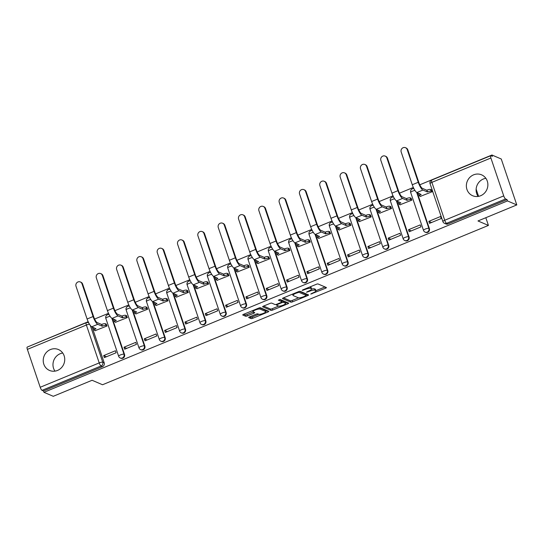 <?xml version="1.0" encoding="UTF-8"?>
<svg xmlns="http://www.w3.org/2000/svg" width="544" height="544" viewBox="0 0 544 544"><rect width="100%" height="100%" fill="white"/><g stroke="black" fill="none" stroke-linecap="round" stroke-linejoin="round"><path stroke-width="0.82" d="M310.719 294.08L325.523 288.238A1.428 0.347 161.3 0 0 326.42 287.586A1.428 0.347 161.3 0 0 326.346 287.511L318.063 283.968A1.428 0.347 161.3 0 0 316.322 284.301L302.736 289.911L302.165 290.414L305.143 289.462A4.576 1.108 161.3 0 1 310.706 288.402L311.392 288.694A4.576 1.108 161.3 0 1 311.637 288.918A4.576 1.108 161.3 0 1 308.774 291.013L306.442 292.25L309.42 291.292A4.576 1.108 161.3 0 1 314.983 290.231L315.67 290.53A4.576 1.108 161.3 0 1 315.914 290.748A4.576 1.108 161.3 0 1 313.052 292.849L310.719 294.08M480.658 195.724A11.363 10.642 -66.8 0 0 487.866 185.28A11.363 10.642 -66.8 0 0 481.596 174.842A11.363 10.642 -66.8 0 0 473.586 174.842A11.363 10.642 -66.8 0 0 466.371 185.286A11.363 10.642 -66.8 0 0 472.648 195.731A11.363 10.642 -66.8 0 0 480.658 195.724M485.874 178.31A11.363 10.642 -66.8 0 0 483.33 179.017A11.363 10.642 -66.8 0 0 478.115 196.432M57.514 370.437A11.363 10.642 -66.8 0 0 64.729 359.985A11.363 10.642 -66.8 0 0 58.453 349.547A11.363 10.642 -66.8 0 0 50.442 349.547A11.363 10.642 -66.8 0 0 43.234 359.992A11.363 10.642 -66.8 0 0 49.511 370.437A11.363 10.642 -66.8 0 0 57.514 370.437M62.73 353.022A11.363 10.642 -66.8 0 0 60.194 353.722A11.363 10.642 -66.8 0 0 54.978 371.137M249.58 316.866A1.428 0.347 161.3 0 0 248.69 317.519A1.428 0.347 161.3 0 0 248.764 317.594L251.09 318.587A1.428 0.347 161.3 0 0 252.824 318.254L267.913 312.025A1.428 0.347 161.3 0 0 268.811 311.372A1.428 0.347 161.3 0 0 268.736 311.297L260.454 307.754A1.428 0.347 161.3 0 0 258.72 308.088L243.63 314.316A1.428 0.347 161.3 0 0 242.733 314.969A1.428 0.347 161.3 0 0 242.808 315.044L245.616 316.241A1.428 0.347 161.3 0 0 247.35 315.908L253.81 313.242A1.428 0.347 161.3 0 0 254.708 312.589A1.428 0.347 161.3 0 0 254.633 312.521L253.239 311.923A3.822 0.925 161.3 0 1 253.035 311.739A3.822 0.925 161.3 0 1 255.891 309.801A3.822 0.925 161.3 0 1 260.08 309.101L265.533 311.433A3.822 0.925 161.3 0 1 265.73 311.617A3.822 0.925 161.3 0 1 262.881 313.555A3.822 0.925 161.3 0 1 258.686 314.255L257.781 313.868A1.428 0.347 161.3 0 0 256.04 314.201L249.58 316.866M503.724 195.894L490.899 158.005A2.91 0.734 67.6 0 1 490.729 155.713A2.91 0.734 67.6 0 1 490.933 155.727L492.388 156.346L491.932 155.006L501.255 158.998L516.8 204.925L477.979 220.952L488.424 225.427L102.544 384.751L92.092 380.276L53.271 396.304L43.948 392.312L507.477 200.933L507.022 199.594L505.573 198.968L446.556 223.339A2.91 2.727 113.2 0 1 444.502 223.339L445.951 223.958A2.91 2.727 113.2 0 0 448.004 223.958L446.556 223.339A2.91 0.734 67.6 0 1 444.713 220.259L503.724 195.894A2.91 0.734 67.6 0 0 505.573 198.968M516.8 204.925L507.477 200.933M290.856 302.165A1.428 0.347 161.3 0 0 292.597 301.832L307.686 295.603A1.428 0.347 161.3 0 0 308.577 294.95A1.428 0.347 161.3 0 0 308.502 294.882L300.227 291.332A1.428 0.347 161.3 0 0 298.486 291.666L283.397 297.894A1.428 0.347 161.3 0 0 282.506 298.554A1.428 0.347 161.3 0 0 282.581 298.622L290.856 302.165L290.401 300.825A1.428 0.347 161.3 0 0 292.142 300.499L298.602 297.826M287.803 303.817L272.714 310.046A1.428 0.347 161.3 0 1 270.973 310.372L262.691 306.83A1.428 0.347 161.3 0 1 262.616 306.762A1.428 0.347 161.3 0 1 263.514 306.109L269.974 303.436A1.428 0.347 161.3 0 1 271.708 303.11L275.067 304.545A1.428 0.347 161.3 0 0 276.808 304.212L281.092 302.444A1.428 0.347 161.3 0 0 281.982 301.791A1.428 0.347 161.3 0 0 281.908 301.723L278.358 300.179L280.201 299.486L288.619 303.09A1.428 0.347 161.3 0 1 288.694 303.158A1.428 0.347 161.3 0 1 287.803 303.817L287.375 302.559M92.045 326.903L104.21 362.855L102.755 362.229A2.91 2.727 113.2 0 1 101.062 365.983L42.044 390.354A2.91 0.734 -112.4 0 1 40.202 387.274L27.377 349.384A2.91 0.734 -112.4 0 1 27.2 347.092L86.217 322.721A2.91 0.734 -112.4 0 0 86.387 325.02L27.377 349.384M491.932 155.006L419.784 184.797M413.345 187.456L399.459 193.188M393.02 195.847L379.134 201.579M372.694 204.238L358.816 209.97M352.369 212.629L338.49 218.362M332.051 221.02L318.165 226.753M311.726 229.412L297.847 235.144M291.4 237.803L277.522 243.535M271.082 246.194L257.196 251.926M250.757 254.585L236.871 260.318M230.432 262.976L216.553 268.709M210.106 271.368L196.228 277.1M189.788 279.759L175.902 285.491M169.463 288.15L155.584 293.882M149.138 296.541L135.259 302.274M128.819 304.932L114.934 310.665M108.494 313.324L94.608 319.056M88.169 321.715L28.465 346.569M43.948 392.312L43.493 390.973L42.044 390.354M420.403 196.37L432.194 191.726L431.317 189.802M428.856 221.34L429.536 223.346L441.259 218.504L440.579 216.498L428.856 221.34L431.576 222.503M408.53 229.731L409.21 231.737L420.94 226.896L420.26 224.89L408.53 229.731L411.257 230.894M400.085 204.762L411.876 200.117L410.992 198.193M388.212 238.122L388.892 240.128L400.615 235.287L399.935 233.281L388.212 238.122L390.932 239.285M379.76 213.153L391.551 208.508L390.667 206.584M367.887 246.507L368.567 248.52L380.29 243.678L379.61 241.672L367.887 246.507L370.607 247.676M359.434 221.544L371.226 216.9L370.348 214.975M347.562 254.898L348.242 256.911L359.965 252.069L359.285 250.063L347.562 254.898L350.282 256.068M339.109 229.935L350.907 225.291L350.023 223.366M327.236 263.289L327.916 265.302L339.646 260.46L338.966 258.454L327.236 263.289L329.963 264.459M318.791 238.326L330.582 233.682L329.698 231.758M306.918 271.68L307.598 273.693L319.321 268.852L318.641 266.846L306.918 271.68L309.638 272.85M298.466 246.718L310.257 242.073L309.38 240.149M286.593 280.072L287.273 282.084L298.996 277.243L298.316 275.23L286.593 280.072L289.313 281.241M278.14 255.109L289.932 250.464L289.054 248.54M266.268 288.463L266.948 290.476L278.678 285.634L277.998 283.621L266.268 288.463L268.994 289.632M257.822 263.5L269.613 258.856L268.729 256.931M245.949 296.854L246.629 298.867L258.352 294.025L257.672 292.012L245.949 296.854L248.669 298.024M237.497 271.891L249.288 267.247L248.404 265.322M225.624 305.245L226.304 307.258L238.027 302.416L237.347 300.404L225.624 305.245L228.344 306.415M217.172 280.282L228.963 275.638L228.086 273.714M205.299 313.636L205.979 315.649L217.702 310.808L217.022 308.795L205.299 313.636L208.019 314.806M196.846 288.674L208.644 284.029L207.76 282.105M184.974 322.028L185.654 324.04L197.384 319.199L196.704 317.186L184.974 322.028L187.7 323.197M176.528 297.065L188.319 292.42L187.435 290.496M164.655 330.419L165.335 332.432L177.058 327.59L176.378 325.577L164.655 330.419L167.375 331.588M156.203 305.456L167.994 300.812L167.117 298.887M144.33 338.81L145.01 340.823L156.733 335.981L156.053 333.968L144.33 338.81L147.05 339.98M135.878 313.847L147.669 309.203L146.792 307.278M124.005 347.201L124.685 349.214L136.415 344.372L135.735 342.36L124.005 347.201L126.732 348.371M115.559 322.238L127.35 317.594L126.466 315.67M103.686 355.592L104.366 357.605L116.09 352.764L115.41 350.751L103.686 355.592L106.406 356.762M95.234 330.63L107.025 325.985L106.141 324.061M112.363 318.512L124.535 354.464L124.018 354.239A2.91 2.727 113.2 0 1 120.265 357.993L120.782 358.217A2.91 2.727 -66.8 0 0 124.535 354.464M132.688 310.121L144.86 346.072L144.344 345.848A2.91 2.727 113.2 0 1 140.59 349.602L141.107 349.826A2.91 2.727 -66.8 0 0 144.86 346.072M153.014 301.73L165.179 337.681L164.662 337.457A2.91 2.727 113.2 0 1 160.915 341.21L161.425 341.435A2.91 2.727 -66.8 0 0 165.179 337.681M173.339 293.338L185.504 329.29L184.987 329.066A2.91 2.727 113.2 0 1 181.234 332.826L181.75 333.044A2.91 2.727 -66.8 0 0 185.504 329.29M193.657 284.947L205.829 320.899L205.312 320.674A2.91 2.727 113.2 0 1 201.559 324.435L202.076 324.652A2.91 2.727 -66.8 0 0 205.829 320.899M213.982 276.556L226.148 312.508L225.638 312.283A2.91 2.727 113.2 0 1 221.884 316.044L222.401 316.261A2.91 2.727 -66.8 0 0 226.148 312.508M234.308 268.165L246.473 304.116L245.956 303.899A2.91 2.727 113.2 0 1 242.202 307.652L242.719 307.87A2.91 2.727 -66.8 0 0 246.473 304.116M254.626 259.774L266.798 295.725L266.281 295.508A2.91 2.727 113.2 0 1 262.528 299.261L263.044 299.479A2.91 2.727 -66.8 0 0 266.798 295.725M274.951 251.382L287.123 287.334L286.606 287.116A2.91 2.727 113.2 0 1 282.853 290.87L283.37 291.088A2.91 2.727 -66.8 0 0 287.123 287.334M295.276 242.998L307.442 278.943L306.925 278.725A2.91 2.727 113.2 0 1 303.178 282.479L303.688 282.696A2.91 2.727 -66.8 0 0 307.442 278.943M315.602 234.607L327.767 270.552L327.25 270.334A2.91 2.727 113.2 0 1 323.496 274.088L324.013 274.305A2.91 2.727 -66.8 0 0 327.767 270.552M335.92 226.216L348.092 262.16L347.575 261.943A2.91 2.727 113.2 0 1 343.822 265.696L344.338 265.914A2.91 2.727 -66.8 0 0 348.092 262.16M356.245 217.824L368.41 253.769L367.9 253.552A2.91 2.727 113.2 0 1 364.147 257.305L364.664 257.523A2.91 2.727 -66.8 0 0 368.41 253.769M376.57 209.433L388.736 245.378L388.219 245.16A2.91 2.727 113.2 0 1 384.472 248.914L384.982 249.132A2.91 2.727 -66.8 0 0 388.736 245.378M396.889 201.042L409.061 236.987L408.544 236.769A2.91 2.727 113.2 0 1 404.79 240.523L405.307 240.74A2.91 2.727 -66.8 0 0 409.061 236.987M417.214 192.651L429.386 228.596L428.869 228.378A2.91 2.727 113.2 0 1 425.116 232.132L425.632 232.349A2.91 2.727 -66.8 0 0 429.386 228.596M488.424 225.427L485.819 217.716M478.584 196.35L476.143 189.128M43.493 390.973L102.51 366.608A2.91 2.727 -66.8 0 0 104.21 362.855M507.022 199.594L448.004 223.958M315.914 290.748L315.459 289.408A4.576 1.108 161.3 0 0 315.221 289.19L315.67 290.53M311.644 289.082A4.576 1.108 161.3 0 1 314.527 288.891L315.221 289.19M311.637 288.918L311.182 287.579A4.576 1.108 161.3 0 0 310.944 287.354L311.392 288.694M309.862 286.967A4.576 1.108 161.3 0 1 310.25 287.062L310.944 287.354M315.894 290.686L324.986 286.933M283.478 297.86L290.401 300.825M306.027 294.76L307.149 294.297M305.633 295.909L306.211 295.399L298.942 292.291L295.868 293.291A4.576 1.108 161.3 0 0 293.005 295.385A4.576 1.108 161.3 0 0 293.25 295.61L298.214 297.731A4.576 1.108 161.3 0 0 303.783 296.677L305.633 295.909M305.796 294.182L306.211 295.399M299.452 291.366L305.755 294.066M287.266 302.512L285.532 303.226M278.644 306.068L272.258 308.706L272.714 310.046M263.595 306.075L270.518 309.04A1.428 0.347 161.3 0 0 272.258 308.706M281.513 300.553A1.428 0.347 161.3 0 0 281.534 300.451A1.428 0.347 161.3 0 0 281.452 300.383L279.5 299.547M278.548 306.041A3.822 0.925 161.3 0 0 282.744 305.334A3.822 0.925 161.3 0 0 285.593 303.402A3.822 0.925 161.3 0 0 285.389 303.212L283.472 302.389A1.428 0.347 161.3 0 0 281.731 302.722L277.447 304.49A1.428 0.347 161.3 0 0 276.556 305.143A1.428 0.347 161.3 0 0 276.631 305.218L278.548 306.041M285.593 303.402L285.138 302.063A3.822 0.925 161.3 0 0 284.94 301.872L285.389 303.212M281.785 301.199A1.428 0.347 161.3 0 1 283.016 301.05L284.94 301.872M265.73 311.617L265.282 310.277A3.822 0.925 161.3 0 0 265.078 310.094L265.533 311.433M259.685 307.782L265.078 310.094M243.712 314.282L245.16 314.901A1.428 0.347 161.3 0 0 246.901 314.575L253.273 311.936M249.669 316.832L250.634 317.247A1.428 0.347 161.3 0 0 252.375 316.914L258.754 314.282M265.669 311.426L267.383 310.719M405.498 147.696L406.11 147.954A3.352 3.142 113.2 0 1 407.789 149.797L418.866 182.532A5.46 1.38 67.6 0 0 422.328 188.306L426.775 190.216L427.366 191.957L422.912 190.046A7.358 1.856 -112.4 0 1 418.261 182.274L407.177 149.539A3.352 3.142 -66.8 0 0 402.05 148.43A3.352 3.142 -66.8 0 0 401.186 152.014L412.264 184.749A7.358 1.856 -112.4 0 0 416.922 192.522L421.178 194.507A2.91 0.707 161.3 0 0 419.356 195.847A2.91 0.707 161.3 0 0 419.506 195.983L420.675 196.486M426.775 190.216L426.972 190.135A2.91 0.707 -18.7 0 1 430.515 189.455L431.1 191.196A2.91 0.707 161.3 0 0 427.557 191.876L427.366 191.957M432.174 191.658L431.1 191.196M419.356 195.847L418.764 194.106A2.91 0.707 -18.7 0 1 419.206 193.501M431.582 189.917L430.515 189.455M385.179 156.087L385.784 156.346A3.352 3.142 113.2 0 1 387.464 158.188L398.541 190.924A5.46 1.38 67.6 0 0 402.002 196.697L406.45 198.608L407.041 200.342L402.587 198.438A7.358 1.856 -112.4 0 1 397.936 190.665L386.852 157.93A3.352 3.142 -66.8 0 0 381.725 156.822A3.352 3.142 -66.8 0 0 380.861 160.405L391.945 193.14A7.358 1.856 -112.4 0 0 396.596 200.913L400.853 202.898A2.91 0.707 161.3 0 0 399.031 204.238A2.91 0.707 161.3 0 0 399.187 204.374L400.35 204.877M406.45 198.608L406.647 198.526A2.91 0.707 -18.7 0 1 410.19 197.846L410.781 199.587A2.91 0.707 161.3 0 0 407.238 200.267L407.041 200.342M411.849 200.049L410.781 199.587M399.031 204.238L398.439 202.497A2.91 0.707 -18.7 0 1 398.881 201.892M411.264 198.308L410.19 197.846M364.854 164.478L365.466 164.737A3.352 3.142 113.2 0 1 367.139 166.58L378.223 199.315A5.46 1.38 67.6 0 0 381.677 205.088L386.131 206.999L386.716 208.733L382.269 206.829A7.358 1.856 -112.4 0 1 377.611 199.056L366.534 166.321A3.352 3.142 -66.8 0 0 361.4 165.213A3.352 3.142 -66.8 0 0 360.536 168.796L371.62 201.532A7.358 1.856 -112.4 0 0 376.271 209.304L380.528 211.29A2.91 0.707 161.3 0 0 378.706 212.629A2.91 0.707 161.3 0 0 378.862 212.765L380.025 213.268M386.131 206.999L386.322 206.917A2.91 0.707 -18.7 0 1 389.864 206.237L390.456 207.978A2.91 0.707 161.3 0 0 386.913 208.658L386.716 208.733M391.524 208.44L390.456 207.978M378.706 212.629L378.121 210.888A2.91 0.707 -18.7 0 1 378.556 210.283M390.939 206.7L389.864 206.237M344.529 172.87L345.141 173.128A3.352 3.142 113.2 0 1 346.82 174.971L357.898 207.706A5.46 1.38 67.6 0 0 361.352 213.479L365.806 215.383L366.398 217.124L361.944 215.22A7.358 1.856 -112.4 0 1 357.286 207.448L346.208 174.712A3.352 3.142 -66.8 0 0 341.074 173.604A3.352 3.142 -66.8 0 0 340.218 177.188L351.295 209.923A7.358 1.856 -112.4 0 0 355.953 217.695L360.21 219.681A2.91 0.707 161.3 0 0 358.387 221.02A2.91 0.707 161.3 0 0 358.537 221.156L359.706 221.66M365.806 215.383L366.003 215.308A2.91 0.707 -18.7 0 1 369.546 214.628L370.131 216.369A2.91 0.707 161.3 0 0 366.588 217.049L366.398 217.124M371.205 216.832L370.131 216.369M358.387 221.02L357.796 219.28A2.91 0.707 -18.7 0 1 358.231 218.674M370.614 215.091L369.546 214.628M324.21 181.261L324.816 181.519A3.352 3.142 113.2 0 1 326.495 183.362L337.572 216.097A5.46 1.38 67.6 0 0 341.034 221.87L345.481 223.774L346.072 225.515L341.618 223.611A7.358 1.856 -112.4 0 1 336.967 215.839L325.883 183.104A3.352 3.142 -66.8 0 0 320.756 181.995A3.352 3.142 -66.8 0 0 319.892 185.579L330.97 218.314A7.358 1.856 -112.4 0 0 335.628 226.086L339.884 228.072A2.91 0.707 161.3 0 0 338.062 229.412A2.91 0.707 161.3 0 0 338.212 229.548L339.381 230.051M345.481 223.774L345.678 223.7A2.91 0.707 -18.7 0 1 349.221 223.02L349.812 224.76A2.91 0.707 161.3 0 0 346.27 225.44L346.072 225.515M350.88 225.223L349.812 224.76M338.062 229.412L337.47 227.671A2.91 0.707 -18.7 0 1 337.912 227.066M350.288 223.482L349.221 223.02M303.885 189.652L304.49 189.91A3.352 3.142 113.2 0 1 306.17 191.753L317.254 224.488A5.46 1.38 67.6 0 0 320.708 230.262L325.162 232.166L325.747 233.906L321.3 232.002A7.358 1.856 -112.4 0 1 316.642 224.23L305.565 191.495A3.352 3.142 -66.8 0 0 300.431 190.386A3.352 3.142 -66.8 0 0 299.567 193.97L310.651 226.705A7.358 1.856 -112.4 0 0 315.302 234.478L319.559 236.463A2.91 0.707 161.3 0 0 317.737 237.803A2.91 0.707 161.3 0 0 317.893 237.939L319.056 238.442M325.162 232.166L325.353 232.091A2.91 0.707 -18.7 0 1 328.896 231.411L329.487 233.152A2.91 0.707 161.3 0 0 325.944 233.832L325.747 233.906M330.555 233.614L329.487 233.152M317.737 237.803L317.145 236.062A2.91 0.707 -18.7 0 1 317.587 235.457M329.97 231.873L328.896 231.411M283.56 198.043L284.172 198.302A3.352 3.142 113.2 0 1 285.845 200.144L296.929 232.88A5.46 1.38 67.6 0 0 300.383 238.653L304.837 240.557L305.422 242.298L300.975 240.394A7.358 1.856 -112.4 0 1 296.317 232.621L285.24 199.886A3.352 3.142 -66.8 0 0 280.106 198.778A3.352 3.142 -66.8 0 0 279.249 202.361L290.326 235.096A7.358 1.856 -112.4 0 0 294.984 242.869L299.234 244.854A2.91 0.707 161.3 0 0 297.412 246.187A2.91 0.707 161.3 0 0 297.568 246.33L298.731 246.833M304.837 240.557L305.034 240.482A2.91 0.707 -18.7 0 1 308.577 239.802L309.162 241.543A2.91 0.707 161.3 0 0 305.619 242.223L305.422 242.298M310.236 242.005L309.162 241.543M297.412 246.187L296.827 244.453A2.91 0.707 -18.7 0 1 297.262 243.848M309.645 240.264L308.577 239.802M263.235 206.434L263.847 206.693A3.352 3.142 113.2 0 1 265.526 208.536L276.604 241.271A5.46 1.38 67.6 0 0 280.065 247.044L284.512 248.948L285.104 250.689L280.65 248.785A7.358 1.856 -112.4 0 1 275.998 241.012L264.914 208.277A3.352 3.142 -66.8 0 0 259.78 207.169A3.352 3.142 -66.8 0 0 258.924 210.752L270.001 243.488A7.358 1.856 -112.4 0 0 274.659 251.26L278.916 253.246A2.91 0.707 161.3 0 0 277.093 254.578A2.91 0.707 161.3 0 0 277.243 254.721L278.412 255.224M284.512 248.948L284.709 248.873A2.91 0.707 -18.7 0 1 288.252 248.193L288.837 249.934A2.91 0.707 161.3 0 0 285.294 250.607L285.104 250.689M289.911 250.396L288.837 249.934M277.093 254.578L276.502 252.844A2.91 0.707 -18.7 0 1 276.944 252.239M289.32 248.656L288.252 248.193M242.916 214.826L243.522 215.084A3.352 3.142 113.2 0 1 245.201 216.927L256.278 249.662A5.46 1.38 67.6 0 0 259.74 255.435L264.187 257.339L264.778 259.08L260.324 257.176A7.358 1.856 -112.4 0 1 255.673 249.404L244.589 216.668A3.352 3.142 -66.8 0 0 239.462 215.56A3.352 3.142 -66.8 0 0 238.598 219.144L249.682 251.879A7.358 1.856 -112.4 0 0 254.334 259.651L258.59 261.637A2.91 0.707 161.3 0 0 256.768 262.97A2.91 0.707 161.3 0 0 256.924 263.112L258.087 263.616M264.187 257.339L264.384 257.264A2.91 0.707 -18.7 0 1 267.927 256.584L268.518 258.325A2.91 0.707 161.3 0 0 264.976 258.998L264.778 259.08M269.586 258.788L268.518 258.325M256.768 262.97L256.176 261.229A2.91 0.707 -18.7 0 1 256.618 260.63M269.001 257.047L267.927 256.584M222.591 223.217L223.203 223.475A3.352 3.142 113.2 0 1 224.876 225.318L235.96 258.053A5.46 1.38 67.6 0 0 239.414 263.826L243.868 265.73L244.453 267.471L240.006 265.567A7.358 1.856 -112.4 0 1 235.348 257.795L224.271 225.06A3.352 3.142 -66.8 0 0 219.137 223.951A3.352 3.142 -66.8 0 0 218.273 227.535L229.357 260.27A7.358 1.856 -112.4 0 0 234.008 268.042L238.265 270.028A2.91 0.707 161.3 0 0 236.443 271.361A2.91 0.707 161.3 0 0 236.599 271.504L237.762 272.007M243.868 265.73L244.059 265.649A2.91 0.707 -18.7 0 1 247.602 264.976L248.193 266.716A2.91 0.707 161.3 0 0 244.65 267.39L244.453 267.471M249.261 267.179L248.193 266.716M236.443 271.361L235.858 269.62A2.91 0.707 -18.7 0 1 236.293 269.022M248.676 265.438L247.602 264.976M202.266 231.608L202.878 231.866A3.352 3.142 113.2 0 1 204.558 233.709L215.635 266.444A5.46 1.38 67.6 0 0 219.089 272.218L223.543 274.122L224.135 275.862L219.681 273.958A7.358 1.856 -112.4 0 1 215.023 266.186L203.946 233.451A3.352 3.142 -66.8 0 0 198.812 232.342A3.352 3.142 -66.8 0 0 197.955 235.926L209.032 268.661A7.358 1.856 -112.4 0 0 213.69 276.434L217.947 278.419A2.91 0.707 161.3 0 0 216.124 279.752A2.91 0.707 161.3 0 0 216.274 279.895L217.444 280.398M223.543 274.122L223.74 274.04A2.91 0.707 -18.7 0 1 227.283 273.367L227.868 275.108A2.91 0.707 161.3 0 0 224.325 275.781L224.135 275.862M228.942 275.57L227.868 275.108M216.124 279.752L215.533 278.011A2.91 0.707 -18.7 0 1 215.968 277.413M228.351 273.829L227.283 273.367M181.948 239.999L182.553 240.258A3.352 3.142 113.2 0 1 184.232 242.1L195.31 274.836A5.46 1.38 67.6 0 0 198.771 280.609L203.218 282.513L203.81 284.254L199.356 282.35A7.358 1.856 -112.4 0 1 194.704 274.577L183.62 241.842A3.352 3.142 -66.8 0 0 178.493 240.734A3.352 3.142 -66.8 0 0 177.63 244.317L188.707 277.052A7.358 1.856 -112.4 0 0 193.365 284.825L197.622 286.81A2.91 0.707 161.3 0 0 195.799 288.143A2.91 0.707 161.3 0 0 195.949 288.286L197.118 288.789M203.218 282.513L203.415 282.431A2.91 0.707 -18.7 0 1 206.958 281.758L207.55 283.499A2.91 0.707 161.3 0 0 204.007 284.172L203.81 284.254M208.617 283.961L207.55 283.499M195.799 288.143L195.208 286.402A2.91 0.707 -18.7 0 1 195.65 285.804M208.026 282.22L206.958 281.758M161.622 248.39L162.228 248.649A3.352 3.142 113.2 0 1 163.907 250.492L174.991 283.227A5.46 1.38 67.6 0 0 178.446 289L182.9 290.904L183.484 292.645L179.037 290.741A7.358 1.856 -112.4 0 1 174.379 282.968L163.302 250.233A3.352 3.142 -66.8 0 0 158.168 249.125A3.352 3.142 -66.8 0 0 157.304 252.708L168.388 285.444A7.358 1.856 -112.4 0 0 173.04 293.216L177.296 295.202A2.91 0.707 161.3 0 0 175.474 296.534A2.91 0.707 161.3 0 0 175.63 296.677L176.793 297.18M182.9 290.904L183.09 290.822A2.91 0.707 -18.7 0 1 186.633 290.149L187.224 291.89A2.91 0.707 161.3 0 0 183.682 292.563L183.484 292.645M188.292 292.352L187.224 291.89M175.474 296.534L174.882 294.794A2.91 0.707 -18.7 0 1 175.324 294.195M187.707 290.612L186.633 290.149M141.297 256.782L141.909 257.04A3.352 3.142 113.2 0 1 143.582 258.883L154.666 291.618A5.46 1.38 67.6 0 0 158.12 297.391L162.574 299.295L163.159 301.036L158.712 299.132A7.358 1.856 -112.4 0 1 154.054 291.36L142.977 258.624A3.352 3.142 -66.8 0 0 137.843 257.516A3.352 3.142 -66.8 0 0 136.986 261.1L148.063 293.835A7.358 1.856 -112.4 0 0 152.721 301.607L156.971 303.593A2.91 0.707 161.3 0 0 155.149 304.926A2.91 0.707 161.3 0 0 155.305 305.068L156.468 305.572M162.574 299.295L162.772 299.214A2.91 0.707 -18.7 0 1 166.314 298.54L166.899 300.281A2.91 0.707 161.3 0 0 163.356 300.954L163.159 301.036M167.974 300.744L166.899 300.281M155.149 304.926L154.564 303.185A2.91 0.707 -18.7 0 1 154.999 302.586M167.382 299.003L166.314 298.54M120.972 265.173L121.584 265.431A3.352 3.142 113.2 0 1 123.264 267.274L134.341 300.009A5.46 1.38 67.6 0 0 137.795 305.782L142.249 307.686L142.841 309.427L138.387 307.523A7.358 1.856 -112.4 0 1 133.736 299.751L122.652 267.016A3.352 3.142 -66.8 0 0 117.518 265.907A3.352 3.142 -66.8 0 0 116.661 269.491L127.738 302.226A7.358 1.856 -112.4 0 0 132.396 309.998L136.653 311.984A2.91 0.707 161.3 0 0 134.83 313.317A2.91 0.707 161.3 0 0 134.98 313.46L136.15 313.963M142.249 307.686L142.446 307.605A2.91 0.707 -18.7 0 1 145.989 306.932L146.574 308.672A2.91 0.707 161.3 0 0 143.031 309.346L142.841 309.427M147.648 309.135L146.574 308.672M134.83 313.317L134.239 311.576A2.91 0.707 -18.7 0 1 134.681 310.978M147.057 307.394L145.989 306.932M100.654 273.564L101.259 273.822A3.352 3.142 113.2 0 1 102.938 275.665L114.016 308.4A5.46 1.38 67.6 0 0 117.477 314.174L121.924 316.078L122.516 317.818L118.062 315.914A7.358 1.856 -112.4 0 1 113.41 308.142L102.326 275.407A3.352 3.142 -66.8 0 0 97.199 274.298A3.352 3.142 -66.8 0 0 96.336 277.875L107.42 310.61A7.358 1.856 -112.4 0 0 112.071 318.39L116.328 320.375A2.91 0.707 161.3 0 0 114.505 321.708A2.91 0.707 161.3 0 0 114.662 321.851L115.824 322.354M121.924 316.078L122.121 315.996A2.91 0.707 -18.7 0 1 125.664 315.323L126.256 317.064A2.91 0.707 161.3 0 0 122.713 317.737L122.516 317.818M127.323 317.526L126.256 317.064M114.505 321.708L113.914 319.967A2.91 0.707 -18.7 0 1 114.356 319.369M126.738 315.785L125.664 315.323M80.328 281.955L80.94 282.214A3.352 3.142 113.2 0 1 82.613 284.056L93.697 316.792A5.46 1.38 67.6 0 0 97.152 322.565L101.606 324.469L102.19 326.21L97.743 324.306A7.358 1.856 -112.4 0 1 93.085 316.533L82.008 283.798A3.352 3.142 -66.8 0 0 76.874 282.69A3.352 3.142 -66.8 0 0 76.01 286.266L87.094 319.002A7.358 1.856 -112.4 0 0 91.746 326.781L96.002 328.766A2.91 0.707 161.3 0 0 94.18 330.099A2.91 0.707 161.3 0 0 94.336 330.242L95.499 330.738M101.606 324.469L101.796 324.387A2.91 0.707 -18.7 0 1 105.339 323.714L105.93 325.455A2.91 0.707 161.3 0 0 102.388 326.128L102.19 326.21M106.998 325.917L105.93 325.455M94.18 330.099L93.595 328.358A2.91 0.707 -18.7 0 1 94.03 327.76M106.413 324.176L105.339 323.714M311.773 293.372L311.936 293.848M303.219 289.714L303.382 290.183M307.496 291.543L307.659 292.019M90.297 325.421L102.755 362.229A2.91 0.707 -18.7 0 0 99.219 362.909L86.387 325.02A2.91 0.707 -18.7 0 1 89.522 324.272M40.202 387.274L99.219 362.909A2.91 0.734 67.6 0 0 101.062 365.983L102.51 366.608M490.899 158.005L431.888 182.369L444.713 220.259A2.91 0.707 161.3 0 0 442.891 221.592A2.91 2.91 0 0 0 444.502 223.339M111.84 318.267L124.018 354.239A2.91 0.707 -18.7 0 0 120.476 354.919A2.91 0.707 -18.7 0 0 118.653 356.252A2.91 2.91 0 0 0 120.265 357.993M132.165 309.876L144.344 345.848A2.91 0.707 -18.7 0 0 140.801 346.528A2.91 0.707 -18.7 0 0 138.978 347.861A2.91 2.91 0 0 0 140.59 349.602M152.49 301.485L164.662 337.457A2.91 0.707 -18.7 0 0 161.119 338.137A2.91 0.707 -18.7 0 0 159.297 339.47A2.91 2.91 0 0 0 160.915 341.21M172.808 293.094L184.987 329.066A2.91 0.707 -18.7 0 0 181.444 329.746A2.91 0.707 -18.7 0 0 179.622 331.078A2.91 2.91 0 0 0 181.234 332.826M193.134 284.702L205.312 320.674A2.91 0.707 -18.7 0 0 201.77 321.354A2.91 0.707 -18.7 0 0 199.947 322.687A2.91 2.91 0 0 0 201.559 324.435M213.459 276.311L225.638 312.283A2.91 0.707 -18.7 0 0 222.095 312.963A2.91 0.707 -18.7 0 0 220.272 314.296A2.91 2.91 0 0 0 221.884 316.044M233.777 267.92L245.956 303.899A2.91 0.707 -18.7 0 0 242.413 304.572A2.91 0.707 -18.7 0 0 240.591 305.905A2.91 2.91 0 0 0 242.202 307.652M254.102 259.529L266.281 295.508A2.91 0.707 -18.7 0 0 262.738 296.181A2.91 0.707 -18.7 0 0 260.916 297.514A2.91 2.91 0 0 0 262.528 299.261M274.428 251.138L286.606 287.116A2.91 0.707 -18.7 0 0 283.064 287.79A2.91 0.707 -18.7 0 0 281.241 289.122A2.91 2.91 0 0 0 282.853 290.87M294.753 242.746L306.925 278.725A2.91 0.707 -18.7 0 0 303.382 279.398A2.91 0.707 -18.7 0 0 301.56 280.731A2.91 2.91 0 0 0 303.178 282.479M315.071 234.355L327.25 270.334A2.91 0.707 -18.7 0 0 323.707 271.007A2.91 0.707 -18.7 0 0 321.885 272.34A2.91 2.91 0 0 0 323.496 274.088M335.396 225.964L347.575 261.943A2.91 0.707 -18.7 0 0 344.032 262.616A2.91 0.707 -18.7 0 0 342.21 263.949A2.91 2.91 0 0 0 343.822 265.696M355.722 217.573L367.9 253.552A2.91 0.707 -18.7 0 0 364.358 254.225A2.91 0.707 -18.7 0 0 362.535 255.558A2.91 2.91 0 0 0 364.147 257.305M376.04 209.182L388.219 245.16A2.91 0.707 -18.7 0 0 384.676 245.834A2.91 0.707 -18.7 0 0 382.854 247.166A2.91 2.91 0 0 0 384.472 248.914M396.365 200.79L408.544 236.769A2.91 0.707 -18.7 0 0 405.001 237.442A2.91 0.707 -18.7 0 0 403.179 238.775A2.91 2.91 0 0 0 404.79 240.523M416.69 192.399L428.869 228.378A2.91 0.707 -18.7 0 0 425.326 229.051A2.91 0.707 -18.7 0 0 423.504 230.384A2.91 2.91 0 0 0 425.116 232.132M423.504 230.384L410.679 192.494A2.91 0.707 -18.7 0 1 412.502 191.162A2.91 0.707 161.3 0 1 414.977 190.461M403.179 238.775L390.354 200.886A2.91 0.707 -18.7 0 1 392.176 199.553A2.91 0.707 161.3 0 1 394.652 198.852M382.854 247.166L370.029 209.277A2.91 0.707 -18.7 0 1 371.851 207.944A2.91 0.707 161.3 0 1 374.326 207.244M362.535 255.558L349.71 217.668A2.91 0.707 -18.7 0 1 351.533 216.335A2.91 0.707 161.3 0 1 354.001 215.635M342.21 263.949L329.385 226.059A2.91 0.707 -18.7 0 1 331.208 224.726A2.91 0.707 161.3 0 1 333.683 224.026M321.885 272.34L309.06 234.45A2.91 0.707 -18.7 0 1 310.882 233.118A2.91 0.707 161.3 0 1 313.358 232.41M301.56 280.731L288.735 242.842A2.91 0.707 -18.7 0 1 290.557 241.509A2.91 0.707 161.3 0 1 293.032 240.802M281.241 289.122L268.416 251.233A2.91 0.707 -18.7 0 1 270.239 249.9A2.91 0.707 161.3 0 1 272.714 249.193M260.916 297.514L248.091 259.624A2.91 0.707 -18.7 0 1 249.914 258.291A2.91 0.707 161.3 0 1 252.389 257.584M240.591 305.905L227.766 268.015A2.91 0.707 -18.7 0 1 229.588 266.682A2.91 0.707 161.3 0 1 232.064 265.975M220.272 314.296L207.448 276.406A2.91 0.707 -18.7 0 1 209.27 275.074A2.91 0.707 161.3 0 1 211.738 274.366M199.947 322.687L187.122 284.798A2.91 0.707 -18.7 0 1 188.945 283.465A2.91 0.707 161.3 0 1 191.42 282.758M179.622 331.078L166.797 293.189A2.91 0.707 -18.7 0 1 168.62 291.856A2.91 0.707 161.3 0 1 171.095 291.149M159.297 339.47L146.472 301.58A2.91 0.707 -18.7 0 1 148.294 300.247A2.91 0.707 161.3 0 1 150.77 299.54M138.978 347.861L126.154 309.971A2.91 0.707 -18.7 0 1 127.976 308.638A2.91 0.707 161.3 0 1 130.451 307.931M118.653 356.252L105.828 318.362A2.91 0.707 -18.7 0 1 107.651 317.03A2.91 0.707 161.3 0 1 110.126 316.322M430.066 183.702A2.91 0.707 161.3 0 1 431.888 182.369A2.91 0.734 -112.4 0 1 431.712 180.078A2.91 2.91 0 0 0 430.066 183.702L442.891 221.592M314.527 288.891L314.983 290.231M309.257 290.809L309.42 291.292M310.25 287.062L310.706 288.402M304.98 288.986L305.143 289.462M325.101 286.98L325.523 288.238M307.258 294.345L307.686 295.603M292.142 300.499L292.597 301.832M298.704 291.584L298.942 292.291M297.561 292.046L297.724 292.522M295.712 292.815L295.868 293.291M270.518 309.04L270.973 310.372M281.452 300.383L281.908 301.723M283.016 301.05L283.472 302.389M281.561 302.219L281.731 302.722M277.29 304.014L277.447 304.49M259.638 307.795L260.08 309.101M253.388 311.984L253.81 313.242M246.901 314.575L247.35 315.908M245.16 314.901L245.616 316.241M267.492 310.767L267.913 312.025M252.375 316.914L252.824 318.254M250.634 317.247L251.09 318.587M407.789 149.797L407.177 149.539M426.972 190.135L427.557 191.876M422.912 190.046L416.922 192.522M418.261 182.274L412.264 184.749M387.464 158.188L386.852 157.93M406.647 198.526L407.238 200.267M402.587 198.438L396.596 200.913M397.936 190.665L391.945 193.14M367.139 166.58L366.534 166.321M386.322 206.917L386.913 208.658M382.269 206.829L376.271 209.304M377.611 199.056L371.62 201.532M346.82 174.971L346.208 174.712M366.003 215.308L366.588 217.049M361.944 215.22L355.953 217.695M357.286 207.448L351.295 209.923M326.495 183.362L325.883 183.104M345.678 223.7L346.27 225.44M341.618 223.611L335.628 226.086M336.967 215.839L330.97 218.314M306.17 191.753L305.565 191.495M325.353 232.091L325.944 233.832M321.3 232.002L315.302 234.478M316.642 224.23L310.651 226.705M285.845 200.144L285.24 199.886M305.034 240.482L305.619 242.223M300.975 240.394L294.984 242.869M296.317 232.621L290.326 235.096M265.526 208.536L264.914 208.277M284.709 248.873L285.294 250.607M280.65 248.785L274.659 251.26M275.998 241.012L270.001 243.488M245.201 216.927L244.589 216.668M264.384 257.264L264.976 258.998M260.324 257.176L254.334 259.651M255.673 249.404L249.682 251.879M224.876 225.318L224.271 225.06M244.059 265.649L244.65 267.39M240.006 265.567L234.008 268.042M235.348 257.795L229.357 260.27M204.558 233.709L203.946 233.451M223.74 274.04L224.325 275.781M219.681 273.958L213.69 276.434M215.023 266.186L209.032 268.661M184.232 242.1L183.62 241.842M203.415 282.431L204.007 284.172M199.356 282.35L193.365 284.825M194.704 274.577L188.707 277.052M163.907 250.492L163.302 250.233M183.09 290.822L183.682 292.563M179.037 290.741L173.04 293.216M174.379 282.968L168.388 285.444M143.582 258.883L142.977 258.624M162.772 299.214L163.356 300.954M158.712 299.132L152.721 301.607M154.054 291.36L148.063 293.835M123.264 267.274L122.652 267.016M142.446 307.605L143.031 309.346M138.387 307.523L132.396 309.998M133.736 299.751L127.738 302.226M102.938 275.665L102.326 275.407M122.121 315.996L122.713 317.737M118.062 315.914L112.071 318.39M113.41 308.142L107.42 310.61M82.613 284.056L82.008 283.798M101.796 324.387L102.388 326.128M97.743 324.306L91.746 326.781M93.085 316.533L87.094 319.002M413.943 188.693A2.91 2.91 0 0 0 410.679 192.494M393.625 197.084A2.91 2.91 0 0 0 390.354 200.886M373.3 205.476A2.91 2.91 0 0 0 370.029 209.277M352.974 213.867A2.91 2.91 0 0 0 349.71 217.668M332.649 222.258A2.91 2.91 0 0 0 329.385 226.059M312.331 230.649A2.91 2.91 0 0 0 309.06 234.45M292.006 239.04A2.91 2.91 0 0 0 288.735 242.842M271.68 247.432A2.91 2.91 0 0 0 268.416 251.233M251.362 255.823A2.91 2.91 0 0 0 248.091 259.624M231.037 264.214A2.91 2.91 0 0 0 227.766 268.015M210.712 272.605A2.91 2.91 0 0 0 207.448 276.406M190.386 280.996A2.91 2.91 0 0 0 187.122 284.798M170.068 289.388A2.91 2.91 0 0 0 166.797 293.189M149.743 297.779A2.91 2.91 0 0 0 146.472 301.58M129.418 306.17A2.91 2.91 0 0 0 126.154 309.971M109.099 314.561A2.91 2.91 0 0 0 105.828 318.362M88.475 322.742A2.91 2.91 0 0 0 86.217 322.721M490.729 155.713L431.712 180.078M305.81 294.114L306.258 295.453M292.577 294.107L293.005 295.385M281.534 300.451L281.982 301.791M276.298 304.395L276.556 305.143M252.647 310.59L253.035 311.739"/></g></svg>
